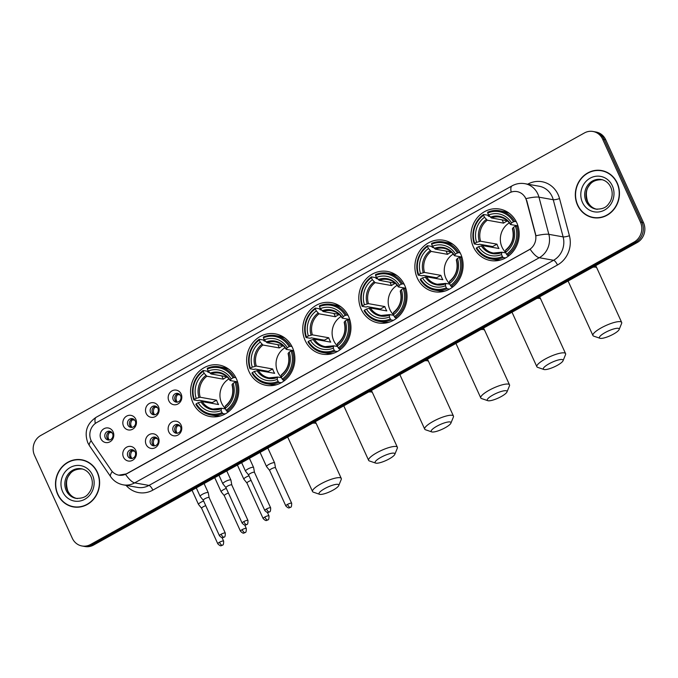 <?xml version="1.0" encoding="UTF-8"?>
<svg xmlns="http://www.w3.org/2000/svg" width="678" height="678" viewBox="0 0 678 678"><rect width="100%" height="100%" fill="white"/><g stroke="black" fill="none" stroke-linecap="round" stroke-linejoin="round"><path stroke-width="1.02" d="M417.292 278.065A26.145 24.052 -79.9 0 0 434.386 291.735A26.145 24.052 -79.9 0 0 458.108 281.285A26.145 24.052 -79.9 0 0 460.684 253.919A26.145 24.052 -79.9 0 0 443.59 240.258A26.145 24.052 -79.9 0 0 419.868 250.707A26.145 24.052 -79.9 0 0 417.292 278.065M249.063 371.68A26.145 24.052 -79.9 0 0 266.157 385.341A26.145 24.052 -79.9 0 0 289.879 374.892A26.145 24.052 -79.9 0 0 292.455 347.534A26.145 24.052 -79.9 0 0 275.353 333.864A26.145 24.052 -79.9 0 0 251.631 344.314A26.145 24.052 -79.9 0 0 249.063 371.68M305.142 340.475A26.145 24.052 -79.9 0 0 322.236 354.136A26.145 24.052 -79.9 0 0 345.958 343.687A26.145 24.052 -79.9 0 0 348.526 316.329A26.145 24.052 -79.9 0 0 331.432 302.659A26.145 24.052 -79.9 0 0 307.71 313.109A26.145 24.052 -79.9 0 0 305.142 340.475M361.221 309.27A26.145 24.052 -79.9 0 0 378.316 322.94A26.145 24.052 -79.9 0 0 402.037 312.49A26.145 24.052 -79.9 0 0 404.605 285.124A26.145 24.052 -79.9 0 0 387.511 271.463A26.145 24.052 -79.9 0 0 363.789 281.912A26.145 24.052 -79.9 0 0 361.221 309.27M473.371 246.86A26.145 24.052 -79.9 0 0 490.465 260.53A26.145 24.052 -79.9 0 0 514.187 250.08A26.145 24.052 -79.9 0 0 516.755 222.715A26.145 24.052 -79.9 0 0 499.661 209.053A26.145 24.052 -79.9 0 0 475.939 219.502A26.145 24.052 -79.9 0 0 473.371 246.86M192.984 402.885A26.145 24.052 -79.9 0 0 210.087 416.546A26.145 24.052 -79.9 0 0 233.808 406.097A26.145 24.052 -79.9 0 0 236.376 378.739A26.145 24.052 -79.9 0 0 219.282 365.069A26.145 24.052 -79.9 0 0 195.561 375.519A26.145 24.052 -79.9 0 0 192.984 402.885M158.415 437.708A7.399 6.805 100.1 0 1 155.262 447.666A7.399 6.805 100.1 0 1 146.143 444.539A7.399 6.805 100.1 0 1 149.296 434.573A7.399 6.805 100.1 0 1 158.415 437.708M150.499 443.514A4.441 4.085 -79.9 0 0 157.432 444.056A4.441 4.085 -79.9 0 0 154.965 437.09A4.441 4.085 -79.9 0 0 150.499 443.514M181.094 425.089A7.399 6.805 100.1 0 1 177.941 435.047A7.399 6.805 100.1 0 1 168.814 431.92A7.399 6.805 100.1 0 1 171.975 421.962A7.399 6.805 100.1 0 1 181.094 425.089M173.178 430.894A4.441 4.085 -79.9 0 0 180.111 431.437A4.441 4.085 -79.9 0 0 177.644 424.47A4.441 4.085 -79.9 0 0 173.178 430.894M135.744 450.319A7.399 6.805 100.1 0 1 132.583 460.286A7.399 6.805 100.1 0 1 123.464 457.158A7.399 6.805 100.1 0 1 126.617 447.192A7.399 6.805 100.1 0 1 135.744 450.319M127.82 456.133A4.441 4.085 -79.9 0 0 134.752 456.675A4.441 4.085 -79.9 0 0 132.286 449.709A4.441 4.085 -79.9 0 0 127.82 456.133M135.786 419.233A7.399 6.805 100.1 0 1 132.634 429.191A7.399 6.805 100.1 0 1 123.506 426.064A7.399 6.805 100.1 0 1 126.667 416.106A7.399 6.805 100.1 0 1 135.786 419.233M127.871 425.038A4.441 4.085 -79.9 0 0 134.803 425.589A4.441 4.085 -79.9 0 0 132.337 418.623A4.441 4.085 -79.9 0 0 127.871 425.038M158.466 406.614A7.399 6.805 100.1 0 1 155.304 416.572A7.399 6.805 100.1 0 1 146.185 413.444A7.399 6.805 100.1 0 1 149.338 403.486A7.399 6.805 100.1 0 1 158.466 406.614M150.541 412.419A4.441 4.085 -79.9 0 0 157.474 412.97A4.441 4.085 -79.9 0 0 155.008 406.003A4.441 4.085 -79.9 0 0 150.541 412.419M181.136 393.994A7.399 6.805 100.1 0 1 177.983 403.961A7.399 6.805 100.1 0 1 168.856 400.825A7.399 6.805 100.1 0 1 172.017 390.867A7.399 6.805 100.1 0 1 181.136 393.994M173.221 399.8A4.441 4.085 -79.9 0 0 180.153 400.351A4.441 4.085 -79.9 0 0 177.687 393.384A4.441 4.085 -79.9 0 0 173.221 399.8M113.107 431.852A7.399 6.805 100.1 0 1 109.955 441.81A7.399 6.805 100.1 0 1 100.827 438.683A7.399 6.805 100.1 0 1 103.988 428.725A7.399 6.805 100.1 0 1 113.107 431.852M105.192 437.657A4.441 4.085 -79.9 0 0 112.124 438.2A4.441 4.085 -79.9 0 0 109.658 431.233A4.441 4.085 -79.9 0 0 105.192 437.657M154.381 445.878A4.441 4.085 100.1 0 1 155.898 437.386M177.051 433.259A4.441 4.085 100.1 0 1 178.568 424.767M131.702 458.498A4.441 4.085 100.1 0 1 133.219 450.006M131.744 427.403A4.441 4.085 100.1 0 1 133.261 418.911M154.423 414.792A4.441 4.085 100.1 0 1 155.94 406.291M177.102 402.173A4.441 4.085 100.1 0 1 178.619 393.681M109.073 440.022A4.441 4.085 100.1 0 1 110.59 431.53M92.166 442.403A13.323 12.255 100.1 0 1 91.064 440.454A13.323 12.255 100.1 0 1 96.751 422.521L509.339 192.933A13.323 12.255 100.1 0 1 517.051 191.603A13.323 12.255 100.1 0 1 526.526 200.705L535.391 234.054A13.323 12.255 100.1 0 1 528.942 249.843L126.455 473.812A13.323 12.255 100.1 0 1 118.743 475.142A13.323 12.255 100.1 0 1 111.141 470.134L92.166 442.403M57.706 494.406A23.925 22.01 -79.9 0 0 73.351 506.915A23.925 22.01 -79.9 0 0 95.056 497.347A23.925 22.01 -79.9 0 0 97.412 472.312A23.925 22.01 -79.9 0 0 81.767 459.803A23.925 22.01 -79.9 0 0 60.062 469.371A23.925 22.01 -79.9 0 0 57.706 494.406M71.02 506.093A23.925 22.01 -79.9 0 0 74.114 507.034M577.537 205.146A23.925 22.01 -79.9 0 0 593.182 217.646A23.925 22.01 -79.9 0 0 614.895 208.087A23.925 22.01 -79.9 0 0 617.243 183.052A23.925 22.01 -79.9 0 0 601.598 170.542A23.925 22.01 -79.9 0 0 579.893 180.102A23.925 22.01 -79.9 0 0 577.537 205.146M590.86 216.833A23.925 22.01 -79.9 0 0 593.945 217.774M81.97 545.976L85.021 546.527A14.797 13.611 -79.9 0 0 93.589 545.044L637.167 242.571A14.797 13.611 -79.9 0 0 643.481 222.647L605.7 139.753L604.174 139.482A14.797 13.611 -79.9 0 0 594.504 131.744A14.797 13.611 -79.9 0 1 604.174 139.482L641.956 222.376L604.174 139.482L602.657 139.21A14.797 13.611 -79.9 0 0 592.979 131.473A14.797 13.611 -79.9 0 0 584.411 132.956L40.833 435.429A14.797 13.611 -79.9 0 0 34.519 455.353L72.3 538.247A14.797 13.611 -79.9 0 0 81.97 545.976A14.797 13.611 -79.9 0 0 90.538 544.502L634.116 242.029A14.797 13.611 -79.9 0 0 640.43 222.104L602.657 139.21M637.167 242.571L635.642 242.3A14.797 13.611 -79.9 0 0 641.956 222.376A14.797 13.611 -79.9 0 1 635.642 242.3L92.064 544.773L635.642 242.3L634.116 242.029M83.496 546.256A14.797 13.611 -79.9 0 0 92.064 544.773A14.797 13.611 -79.9 0 1 83.496 546.256M525.001 196.917L526.806 200.756L535.976 235.774A17.264 3.068 -14.9 0 1 548.841 234.334A19.73 18.153 100.1 0 1 539.29 257.725A17.264 5.416 60.9 0 1 530.154 249.233L126.642 473.846L118.853 475.159M602.361 170.695A23.925 22.01 -79.9 0 0 599.132 170.5M82.53 459.955A23.925 22.01 -79.9 0 0 79.301 459.769M605.7 139.753A14.797 13.611 -79.9 0 0 596.03 132.024L592.979 131.473M85.614 460.896A23.679 21.781 -79.9 0 0 83.25 460.32L81.724 460.048A23.679 21.781 -79.9 0 0 60.24 469.515A23.679 21.781 -79.9 0 0 57.91 494.296A23.679 21.781 -79.9 0 0 73.394 506.669A23.679 21.781 -79.9 0 0 94.878 497.203A23.679 21.781 -79.9 0 0 97.208 472.43A23.679 21.781 -79.9 0 0 81.724 460.048M73.394 506.669L74.919 506.941A23.679 21.781 -79.9 0 0 77.343 507.22M605.454 171.636A23.679 21.781 -79.9 0 0 603.081 171.059L601.555 170.788A23.679 21.781 -79.9 0 0 580.071 180.246A23.679 21.781 -79.9 0 0 577.749 205.027A23.679 21.781 -79.9 0 0 593.225 217.409A23.679 21.781 -79.9 0 0 614.709 207.943A23.679 21.781 -79.9 0 0 617.039 183.162A23.679 21.781 -79.9 0 0 601.555 170.788M593.225 217.409L594.75 217.68A23.679 21.781 -79.9 0 0 597.174 217.96M333.093 490.109A10.856 2.559 155.5 0 0 338.746 485.558A10.856 2.559 155.5 0 0 334.805 484.609A10.856 2.559 155.5 0 0 324.711 488.618A10.856 2.559 155.5 0 0 319.575 494.296A10.856 2.559 155.5 0 0 333.093 490.109M319.575 494.296L313.355 492.169A15.789 3.721 -24.5 0 1 312.55 491.55A15.789 3.721 -24.5 0 1 320.821 483.914A15.789 3.721 -24.5 0 1 341.28 478.456A15.789 3.721 -24.5 0 1 341.229 479.473L338.746 485.558M228.944 378.892A18.255 16.789 -79.9 0 0 221.638 403.19A18.255 16.789 -79.9 0 0 225.257 408.385M225.164 413.961L222.825 413.546L222.045 412.597A23.484 21.603 -79.9 0 1 196.298 403.774L198.196 402.715A21.213 19.509 -79.9 0 0 221.13 410.58L221.46 408.215L225.511 408.944M212.578 403.469A23.433 21.552 100.1 0 1 212.265 402.588L199.12 400.24L197.951 400.664L193.866 399.935L194.315 399.41A23.484 21.603 -79.9 0 1 203.222 371.298L204.146 373.315A21.213 19.509 -79.9 0 0 196.205 398.359L200.222 397.249L216.596 400.181A18.255 16.789 -79.9 0 0 217.443 402.435A18.255 16.789 -79.9 0 0 218.579 404.537L202.205 401.613L198.196 402.715M203.222 371.298L203.205 370.485L207.282 371.213L208.01 372.188L209.392 372.442M228.884 369.29A24.467 22.51 -79.9 0 0 223.443 367.518L219.367 366.79A24.467 22.51 -79.9 0 0 207.298 368.213L207.315 369.018A23.484 21.603 -79.9 0 1 233.062 377.849L234.266 377.46A24.467 22.51 -79.9 0 0 219.367 366.79M196.298 403.774L195.857 404.3A24.467 22.51 -79.9 0 0 210.756 414.961L214.833 415.69A24.467 22.51 -79.9 0 0 220.553 415.911M234.266 377.46L235.902 377.748M237.631 382.061L235.054 382.206A23.484 21.603 -79.9 0 1 226.138 410.326L226.918 411.266A24.467 22.51 -79.9 0 0 236.258 381.816M226.918 411.266L228.698 411.588M210.756 414.961A24.467 22.51 -79.9 0 0 222.825 413.546M233.062 377.849L231.173 378.9A21.213 19.509 -79.9 0 0 208.239 371.036L207.315 369.018M226.138 410.326L225.223 408.3A21.213 19.509 -79.9 0 0 233.156 383.265L235.054 382.206M221.13 410.58L222.045 412.597M208.239 371.036L210.977 373.951L226.969 376.807M237.563 381.867L230.232 380.553L231.173 378.9M233.156 383.265L232.147 384.46A18.976 17.45 -79.9 0 1 225.172 406.461L225.223 408.3M230.232 380.553L230.164 380.095A18.976 17.45 -79.9 0 0 210.011 373.188M232.147 384.46L232.223 384.918M200.925 401.834A18.976 17.45 -79.9 0 0 221.079 408.741L221.46 408.215M203.205 370.485A24.467 22.51 -79.9 0 0 193.866 399.935M196.205 398.359L194.315 399.41M221.765 375.875L223.257 379.155L206.883 376.231L204.146 373.315M223.257 379.155A18.255 16.789 100.1 0 1 227.138 376.96M216.596 400.181L212.265 402.588M389.172 458.913A10.856 2.559 155.5 0 0 394.816 454.362A10.856 2.559 155.5 0 0 390.884 453.404A10.856 2.559 155.5 0 0 380.79 457.413A10.856 2.559 155.5 0 0 375.654 463.091A10.856 2.559 155.5 0 0 389.172 458.913M375.654 463.091L369.425 460.972A15.789 3.721 -24.5 0 1 368.629 460.345A15.789 3.721 -24.5 0 1 376.892 452.709A15.789 3.721 -24.5 0 1 397.359 447.251A15.789 3.721 -24.5 0 1 397.3 448.268L394.816 454.362M285.023 347.695A18.255 16.789 -79.9 0 0 277.717 371.985A18.255 16.789 -79.9 0 0 281.336 377.188M281.243 382.756L278.904 382.341L278.124 381.392A23.484 21.603 -79.9 0 1 252.377 372.569L254.267 371.51A21.213 19.509 -79.9 0 0 277.2 379.375L277.539 377.01L281.59 377.739M268.658 372.264A23.433 21.552 100.1 0 1 268.335 371.383L255.191 369.035L254.021 369.459L249.945 368.73L250.385 368.205A23.484 21.603 -79.9 0 1 259.301 340.093L260.216 342.11A21.213 19.509 -79.9 0 0 252.284 367.154L256.292 366.052L272.666 368.976A18.255 16.789 -79.9 0 0 273.522 371.23A18.255 16.789 -79.9 0 0 274.658 373.341L258.284 370.408L254.267 371.51M259.301 340.093L259.284 339.28L263.361 340.009L264.081 340.983L265.471 341.237M284.955 338.085A24.467 22.51 -79.9 0 0 279.522 336.313L275.446 335.585A24.467 22.51 -79.9 0 0 263.378 337.008L263.395 337.814A23.484 21.603 -79.9 0 1 289.142 346.644L290.345 346.255A24.467 22.51 -79.9 0 0 275.446 335.585M252.377 372.569L251.936 373.095A24.467 22.51 -79.9 0 0 266.835 383.765L270.912 384.494A24.467 22.51 -79.9 0 0 276.632 384.714M290.345 346.255L291.972 346.543M293.701 350.857L291.125 351.009A23.484 21.603 -79.9 0 1 282.218 379.121L282.997 380.061A24.467 22.51 -79.9 0 0 292.328 350.619M282.997 380.061L284.777 380.383M266.835 383.765A24.467 22.51 -79.9 0 0 278.904 382.341M289.142 346.644L287.243 347.695A21.213 19.509 -79.9 0 0 264.31 339.831L263.395 337.814M282.218 379.121L281.294 377.095A21.213 19.509 -79.9 0 0 289.235 352.06L291.125 351.009M277.2 379.375L278.124 381.392M264.31 339.831L267.056 342.746L283.048 345.602M293.642 350.662L286.311 349.348L287.243 347.695M289.235 352.06L288.226 353.255A18.976 17.45 -79.9 0 1 281.251 375.256L281.294 377.095M286.311 349.348L286.235 348.89A18.976 17.45 -79.9 0 0 266.09 341.983M288.226 353.255L288.294 353.713M257.004 370.629A18.976 17.45 -79.9 0 0 277.158 377.536L277.539 377.01M259.284 339.28A24.467 22.51 -79.9 0 0 249.945 368.73M252.284 367.154L250.385 368.205M277.836 344.678L279.336 347.95L262.962 345.026L260.216 342.11M279.336 347.95A18.255 16.789 100.1 0 1 283.218 345.755M272.666 368.976L268.335 371.383M445.251 427.708A10.856 2.559 155.5 0 0 450.895 423.157A10.856 2.559 155.5 0 0 446.963 422.199A10.856 2.559 155.5 0 0 436.869 426.208A10.856 2.559 155.5 0 0 431.733 431.886A10.856 2.559 155.5 0 0 445.251 427.708M431.733 431.886L425.504 429.767A15.789 3.721 -24.5 0 1 424.708 429.14A15.789 3.721 -24.5 0 1 432.971 421.504A15.789 3.721 -24.5 0 1 453.438 416.046A15.789 3.721 -24.5 0 1 453.379 417.063L450.895 423.157M341.093 316.49A18.255 16.789 -79.9 0 0 333.788 340.78A18.255 16.789 -79.9 0 0 337.415 345.983M337.313 351.551L334.983 351.136L334.203 350.195A23.484 21.603 -79.9 0 1 308.456 341.365L310.346 340.314A21.213 19.509 -79.9 0 0 333.279 348.17L333.618 345.805L337.661 346.534M324.737 341.059A23.433 21.552 100.1 0 1 324.415 340.178L311.27 337.83L310.1 338.254L306.024 337.525L306.464 337A23.484 21.603 -79.9 0 1 315.38 308.888L316.295 310.905A21.213 19.509 -79.9 0 0 308.363 335.949L312.372 334.847L328.745 337.771A18.255 16.789 -79.9 0 0 329.601 340.025A18.255 16.789 -79.9 0 0 330.737 342.136L314.363 339.203L310.346 340.314M315.38 308.888L315.355 308.083L319.431 308.804L320.16 309.787L321.55 310.032M341.034 306.88A24.467 22.51 -79.9 0 0 335.593 305.108L331.517 304.38A24.467 22.51 -79.9 0 0 319.448 305.803L319.474 306.609A23.484 21.603 -79.9 0 1 345.212 315.44L346.424 315.05A24.467 22.51 -79.9 0 0 331.517 304.38M308.456 341.365L308.007 341.89A24.467 22.51 -79.9 0 0 322.914 352.56L326.991 353.289A24.467 22.51 -79.9 0 0 332.703 353.509M346.424 315.05L348.051 315.338M349.78 319.66L347.204 319.804A23.484 21.603 -79.9 0 1 338.297 347.916L339.076 348.856A24.467 22.51 -79.9 0 0 348.407 319.414M339.076 348.856L340.856 349.178M322.914 352.56A24.467 22.51 -79.9 0 0 334.983 351.136M345.212 315.44L343.322 316.49A21.213 19.509 -79.9 0 0 320.389 308.626L319.474 306.609M338.297 347.916L337.373 345.899A21.213 19.509 -79.9 0 0 345.314 320.855L347.204 319.804M333.279 348.17L334.203 350.195M320.389 308.626L323.126 311.541L339.127 314.397M349.721 319.457L342.382 318.143L343.322 316.49M345.314 320.855L344.305 322.05A18.976 17.45 -79.9 0 1 337.33 344.06L337.373 345.899M342.382 318.143L342.314 317.685A18.976 17.45 -79.9 0 0 322.16 310.778M344.305 322.05L344.373 322.508M313.083 339.424A18.976 17.45 -79.9 0 0 333.237 346.331L333.618 345.805M315.355 308.083A24.467 22.51 -79.9 0 0 306.024 337.525M308.363 335.949L306.464 337M333.915 313.473L335.407 316.745L319.033 313.821L316.295 310.905M335.407 316.745A18.255 16.789 100.1 0 1 339.288 314.55M328.745 337.771L324.415 340.178M501.322 396.503A10.856 2.559 155.5 0 0 506.975 391.952A10.856 2.559 155.5 0 0 503.034 390.994A10.856 2.559 155.5 0 0 492.94 395.003A10.856 2.559 155.5 0 0 487.813 400.681A10.856 2.559 155.5 0 0 501.322 396.503M487.813 400.681L481.583 398.562A15.789 3.721 -24.5 0 1 480.778 397.935A15.789 3.721 -24.5 0 1 489.05 390.299A15.789 3.721 -24.5 0 1 509.509 384.841A15.789 3.721 -24.5 0 1 509.458 385.858L506.975 391.952M397.172 285.285A18.255 16.789 -79.9 0 0 389.867 309.575A18.255 16.789 -79.9 0 0 393.486 314.778M393.393 320.355L391.053 319.931L390.274 318.991A23.484 21.603 -79.9 0 1 364.527 310.16L366.425 309.109A21.213 19.509 -79.9 0 0 389.358 316.965L389.689 314.609L393.74 315.329M380.807 309.854A23.433 21.552 100.1 0 1 380.494 308.973L367.349 306.626L366.179 307.049L362.103 306.32L362.544 305.795A23.484 21.603 -79.9 0 1 371.451 277.683L372.375 279.7A21.213 19.509 -79.9 0 0 364.433 304.744L368.451 303.642L384.824 306.566A18.255 16.789 -79.9 0 0 385.68 308.821A18.255 16.789 -79.9 0 0 386.807 310.931L370.434 308.007L366.425 309.109M371.451 277.683L371.434 276.878L375.51 277.607L376.239 278.582L377.621 278.827M397.113 275.675A24.467 22.51 -79.9 0 0 391.672 273.904L387.596 273.175A24.467 22.51 -79.9 0 0 375.527 274.598L375.544 275.404A23.484 21.603 -79.9 0 1 401.291 284.235L402.495 283.845A24.467 22.51 -79.9 0 0 387.596 273.175M364.527 310.16L364.086 310.685A24.467 22.51 -79.9 0 0 378.985 321.355L383.07 322.084A24.467 22.51 -79.9 0 0 388.782 322.304M402.495 283.845L404.13 284.133M405.859 288.455L403.283 288.599A23.484 21.603 -79.9 0 1 394.367 316.711L395.147 317.66A24.467 22.51 -79.9 0 0 404.486 288.209M395.147 317.66L396.927 317.974M378.985 321.355A24.467 22.51 -79.9 0 0 391.053 319.931M401.291 284.235L399.401 285.285A21.213 19.509 -79.9 0 0 376.468 277.429L375.544 275.404M394.367 316.711L393.452 314.694A21.213 19.509 -79.9 0 0 401.384 289.65L403.283 288.599M389.358 316.965L390.274 318.991M376.468 277.429L379.205 280.336L395.198 283.201M405.8 288.252L398.461 286.938L399.401 285.285M401.384 289.65L400.376 290.845A18.976 17.45 -79.9 0 1 393.401 312.855L393.452 314.694M398.461 286.938L398.393 286.48A18.976 17.45 -79.9 0 0 378.239 279.573M400.376 290.845L400.452 291.303M369.163 308.219A18.976 17.45 -79.9 0 0 389.308 315.126L389.689 314.609M371.434 276.878A24.467 22.51 -79.9 0 0 362.103 306.32M364.433 304.744L362.544 305.795M389.994 282.268L391.486 285.54L375.112 282.616L372.375 279.7M391.486 285.54A18.255 16.789 100.1 0 1 395.367 283.345M384.824 306.566L380.494 308.973M557.401 365.298A10.856 2.559 155.5 0 0 563.045 360.747A10.856 2.559 155.5 0 0 559.113 359.789A10.856 2.559 155.5 0 0 549.019 363.798A10.856 2.559 155.5 0 0 543.883 369.476A10.856 2.559 155.5 0 0 557.401 365.298M543.883 369.476L537.662 367.357A15.789 3.721 -24.5 0 1 536.857 366.73A15.789 3.721 -24.5 0 1 545.12 359.094A15.789 3.721 -24.5 0 1 565.588 353.636A15.789 3.721 -24.5 0 1 565.528 354.653L563.045 360.747M453.251 254.081A18.255 16.789 -79.9 0 0 445.946 278.37A18.255 16.789 -79.9 0 0 449.565 283.574M449.472 289.15L447.133 288.726L446.353 287.786A23.484 21.603 -79.9 0 1 420.606 278.955L422.504 277.904A21.213 19.509 -79.9 0 0 445.429 285.769L445.768 283.404L449.819 284.124M436.886 278.65A23.433 21.552 100.1 0 1 436.573 277.768L423.419 275.421L422.25 275.844L418.173 275.124L418.614 274.59A23.484 21.603 -79.9 0 1 427.53 246.478L428.454 248.495A21.213 19.509 -79.9 0 0 420.513 273.539L424.521 272.437L440.895 275.361A18.255 16.789 -79.9 0 0 441.751 277.624A18.255 16.789 -79.9 0 0 442.887 279.726L426.513 276.802L422.504 277.904M427.53 246.478L427.513 245.673L431.589 246.402L432.31 247.377L433.7 247.623M453.192 244.478A24.467 22.51 -79.9 0 0 447.751 242.699L443.675 241.97A24.467 22.51 -79.9 0 0 431.606 243.394L431.623 244.199A23.484 21.603 -79.9 0 1 457.37 253.03L458.574 252.64A24.467 22.51 -79.9 0 0 443.675 241.97M420.606 278.955L420.165 279.48A24.467 22.51 -79.9 0 0 435.064 290.15L439.141 290.879A24.467 22.51 -79.9 0 0 444.861 291.099M458.574 252.64L460.201 252.928M461.938 257.25L459.353 257.394A23.484 21.603 -79.9 0 1 450.446 285.506L451.226 286.455A24.467 22.51 -79.9 0 0 460.565 257.004M451.226 286.455L453.006 286.769M435.064 290.15A24.467 22.51 -79.9 0 0 447.133 288.726M457.37 253.03L455.472 254.081A21.213 19.509 -79.9 0 0 432.539 246.224L431.623 244.199M450.446 285.506L449.522 283.489A21.213 19.509 -79.9 0 0 457.464 258.445L459.353 257.394M445.429 285.769L446.353 287.786M432.539 246.224L435.284 249.131L451.277 251.996M461.871 257.047L454.54 255.733L455.472 254.081M457.464 258.445L456.455 259.64A18.976 17.45 -79.9 0 1 449.48 281.65L449.522 283.489M454.54 255.733L454.472 255.284A18.976 17.45 -79.9 0 0 434.318 248.368M456.455 259.64L456.523 260.098M425.233 277.014A18.976 17.45 -79.9 0 0 445.387 283.929L445.768 283.404M427.513 245.673A24.467 22.51 -79.9 0 0 418.173 275.124M420.513 273.539L418.614 274.59M446.073 251.063L447.565 254.335L431.191 251.411L428.454 248.495M447.565 254.335A18.255 16.789 100.1 0 1 451.446 252.14M440.895 275.361L436.573 277.768M613.48 334.093A10.856 2.559 155.5 0 0 619.124 329.542A10.856 2.559 155.5 0 0 615.192 328.584A10.856 2.559 155.5 0 0 605.098 332.593A10.856 2.559 155.5 0 0 599.962 338.271A10.856 2.559 155.5 0 0 613.48 334.093M599.962 338.271L593.733 336.152A15.789 3.721 -24.5 0 1 592.936 335.525A15.789 3.721 -24.5 0 1 601.2 327.889A15.789 3.721 -24.5 0 1 621.667 322.431A15.789 3.721 -24.5 0 1 621.607 323.448L619.124 329.542M509.322 222.876A18.255 16.789 -79.9 0 0 502.025 247.165A18.255 16.789 -79.9 0 0 505.644 252.369M505.542 257.945L503.212 257.53L502.432 256.581A23.484 21.603 -79.9 0 1 476.685 247.75L478.575 246.699A21.213 19.509 -79.9 0 0 501.508 254.564L501.847 252.199L505.89 252.919M492.965 247.453A23.433 21.552 100.1 0 1 492.643 246.563L479.499 244.216L478.329 244.648L474.253 243.919L474.693 243.394A23.484 21.603 -79.9 0 1 483.609 215.273L484.524 217.299A21.213 19.509 -79.9 0 0 476.592 242.334L480.6 241.232L496.974 244.156A18.255 16.789 -79.9 0 0 497.83 246.419A18.255 16.789 -79.9 0 0 498.966 248.521L482.592 245.597L478.575 246.699M483.609 215.273L483.584 214.468L487.668 215.197L488.389 216.172L489.779 216.418M509.263 213.273A24.467 22.51 -79.9 0 0 503.83 211.502L499.745 210.773A24.467 22.51 -79.9 0 0 487.677 212.189L487.702 213.002A23.484 21.603 -79.9 0 1 513.449 221.825L514.653 221.435A24.467 22.51 -79.9 0 0 499.745 210.773M476.685 247.75L476.244 248.275A24.467 22.51 -79.9 0 0 491.143 258.945L495.22 259.674A24.467 22.51 -79.9 0 0 500.932 259.894M514.653 221.435L516.28 221.731M518.009 226.045L515.433 226.189A23.484 21.603 -79.9 0 1 506.525 254.301L507.305 255.25A24.467 22.51 -79.9 0 0 516.636 225.799M507.305 255.25L509.085 255.564M491.143 258.945A24.467 22.51 -79.9 0 0 503.212 257.53M513.449 221.825L511.551 222.884A21.213 19.509 -79.9 0 0 488.618 215.019L487.702 213.002M506.525 254.301L505.602 252.284A21.213 19.509 -79.9 0 0 513.543 227.24L515.433 226.189M501.508 254.564L502.432 256.581M488.618 215.019L491.364 217.935L507.356 220.791M517.95 225.842L510.61 224.537L511.551 222.884M513.543 227.24L512.534 228.435A18.976 17.45 -79.9 0 1 505.559 250.445L505.602 252.284M510.61 224.537L510.542 224.079A18.976 17.45 -79.9 0 0 490.389 217.163M512.534 228.435L512.602 228.893M481.312 245.809A18.976 17.45 -79.9 0 0 501.466 252.725L501.847 252.199M483.584 214.468A24.467 22.51 -79.9 0 0 474.253 243.919M476.592 242.334L474.693 243.394M502.144 219.858L503.635 223.138L487.27 220.206L484.524 217.299M503.635 223.138A18.255 16.789 100.1 0 1 507.525 220.943M496.974 244.156L492.643 246.563M112.158 432.852L109.734 432.42A5.424 4.992 -79.9 0 0 108.565 438.861A5.424 4.992 -79.9 0 0 109.268 440.005M203.637 501.034A4.441 1.042 155.5 0 0 200.841 502.296A4.441 1.042 155.5 0 0 198.51 504.44A4.441 1.042 155.5 0 0 198.544 504.491L201.637 508.314M205.765 505.695A3.204 0.754 155.5 0 0 203.307 506.737A3.204 0.754 155.5 0 0 201.62 508.288A3.204 0.754 155.5 0 0 201.646 508.33M109.734 432.42L109.285 431.869M134.837 420.241L132.413 419.801A5.424 4.992 -79.9 0 0 131.244 426.242A5.424 4.992 -79.9 0 0 131.947 427.386M226.316 488.414A4.441 1.042 155.5 0 0 223.511 489.677A4.441 1.042 155.5 0 0 221.189 491.821A4.441 1.042 155.5 0 0 221.223 491.881L224.308 495.694M228.435 493.075A3.204 0.754 155.5 0 0 225.977 494.126A3.204 0.754 155.5 0 0 224.299 495.677A3.204 0.754 155.5 0 0 224.325 495.711M132.413 419.801L131.964 419.258M157.508 407.622L155.093 407.19A5.424 4.992 -79.9 0 0 153.914 413.622A5.424 4.992 -79.9 0 0 154.626 414.767M248.996 475.803A4.441 1.042 155.5 0 0 246.19 477.058A4.441 1.042 155.5 0 0 243.868 479.202A4.441 1.042 155.5 0 0 243.902 479.261L246.987 483.075A3.204 0.754 155.5 0 1 246.978 483.058A3.204 0.754 155.5 0 1 248.656 481.507A3.204 0.754 155.5 0 1 251.114 480.456M155.093 407.19L154.643 406.639M180.187 395.003L177.763 394.571A5.424 4.992 -79.9 0 0 176.594 401.012A5.424 4.992 -79.9 0 0 177.297 402.147M275.505 467.82A3.204 0.754 155.5 0 0 275.488 467.778L274.641 462.964A4.441 1.042 155.5 0 0 274.624 462.905A4.441 1.042 155.5 0 0 274.268 462.693A4.441 1.042 155.5 0 0 268.869 464.438A4.441 1.042 155.5 0 0 266.539 466.583A4.441 1.042 155.5 0 0 266.573 466.642L269.666 470.456M287.514 504.398A3.204 0.754 155.5 0 0 285.836 505.949C289.362 509.492 289.396 507.212 290.311 507.424A3.204 1.009 60.9 0 1 290.048 507.458A3.204 1.009 -119.1 0 1 287.514 504.398A3.204 0.754 155.5 0 1 291.676 503.288L275.488 467.778A3.204 0.754 155.5 0 0 275.234 467.625A3.204 0.754 155.5 0 0 271.336 468.888A3.204 0.754 155.5 0 0 269.649 470.439A3.204 0.754 155.5 0 0 269.675 470.473M177.763 394.571L177.314 394.02M134.786 451.328L132.371 450.895A5.424 4.992 -79.9 0 0 131.193 457.336A5.424 4.992 -79.9 0 0 131.905 458.472M209.129 497.635A3.204 0.754 155.5 0 0 209.121 497.593L208.273 492.779A4.441 1.042 155.5 0 0 208.256 492.72A4.441 1.042 155.5 0 0 207.9 492.508A4.441 1.042 155.5 0 0 202.502 494.254A4.441 1.042 155.5 0 0 200.171 496.406A4.441 1.042 155.5 0 0 200.205 496.457L203.29 500.271M221.147 534.213A3.204 0.754 155.5 0 0 219.469 535.764C222.994 539.307 223.028 537.035 223.943 537.239A3.204 1.009 60.9 0 1 223.681 537.273A3.204 1.009 -119.1 0 1 221.147 534.213A3.204 0.754 155.5 0 1 225.299 533.103L209.121 497.593A3.204 0.754 155.5 0 0 208.858 497.44A3.204 0.754 155.5 0 0 204.959 498.703A3.204 0.754 155.5 0 0 203.281 500.254A3.204 0.754 155.5 0 0 203.307 500.296M132.371 450.895L131.922 450.345M157.466 438.708L155.042 438.276A5.424 4.992 -79.9 0 0 153.872 444.717A5.424 4.992 -79.9 0 0 154.576 445.853M231.808 485.016A3.204 0.754 155.5 0 0 231.791 484.973L230.952 480.16A4.441 1.042 155.5 0 0 230.927 480.1A4.441 1.042 155.5 0 0 230.571 479.897A4.441 1.042 155.5 0 0 225.172 481.634A4.441 1.042 155.5 0 0 222.85 483.787A4.441 1.042 155.5 0 0 222.884 483.838L225.969 487.66M243.826 521.594A3.204 0.754 155.5 0 0 242.148 523.145C245.665 526.687 245.707 524.416 246.623 524.619A3.204 1.009 60.9 0 1 246.351 524.653A3.204 1.009 -119.1 0 1 243.826 521.594A3.204 0.754 155.5 0 1 247.979 520.492L231.791 484.973A3.204 0.754 155.5 0 0 231.537 484.821A3.204 0.754 155.5 0 0 227.639 486.084A3.204 0.754 155.5 0 0 225.96 487.635A3.204 0.754 155.5 0 0 225.986 487.677M155.042 438.276L154.592 437.725M180.145 426.089L177.721 425.657A5.424 4.992 -79.9 0 0 176.551 432.098A5.424 4.992 -79.9 0 0 177.255 433.234M254.479 472.38L253.623 467.54A4.441 1.042 155.5 0 0 253.606 467.481A4.441 1.042 155.5 0 0 253.25 467.278A4.441 1.042 155.5 0 0 247.851 469.015A4.441 1.042 155.5 0 0 245.521 471.168A4.441 1.042 155.5 0 0 245.555 471.218L248.648 475.041A3.204 0.754 155.5 0 0 248.656 475.058M254.487 472.405A3.204 0.754 155.5 0 0 254.47 472.354A3.204 0.754 155.5 0 0 254.216 472.21A3.204 0.754 155.5 0 0 250.318 473.464A3.204 0.754 155.5 0 0 248.64 475.015L264.818 510.534C268.344 514.068 268.378 511.797 269.293 512A3.204 1.009 60.9 0 1 269.03 512.034A3.204 1.009 -119.1 0 1 266.496 508.983A3.204 0.754 155.5 0 0 264.818 510.534M177.721 425.657L177.272 425.106M527.721 184.187A24.671 22.688 100.1 0 1 558.121 194.62A24.671 22.688 100.1 0 1 559.536 198.578L569.418 235.741A24.671 22.688 100.1 0 1 557.477 264.988L152.864 490.126A24.671 22.688 100.1 0 1 126.057 485.346M552.121 196.561A19.73 18.153 -79.9 0 0 539.222 186.238L524.933 183.687A19.73 18.153 100.1 0 1 537.832 194.001A19.73 18.153 100.1 0 1 538.968 197.171L548.841 234.334L563.13 236.885L553.256 199.722A19.73 18.153 -79.9 0 0 552.121 196.561M511.178 192.103A17.264 5.416 -119.1 0 1 512.068 185.848L96.2 417.258C86.801 423.631 84.013 432.149 87.835 442.827L89.496 445.777A17.264 4.949 -34.4 0 1 91.174 440.683M89.496 445.777L110.641 476.668C113.743 481.083 117.947 483.804 123.26 484.846A19.73 18.153 100.1 0 0 134.685 482.872L148.974 485.423L553.579 260.284L539.29 257.725L134.685 482.872A17.264 5.416 -119.1 0 1 125.549 474.38M110.641 476.668A17.264 4.949 -34.4 0 1 112.302 471.591M526.001 198.629A17.264 3.068 -14.9 0 1 538.968 197.171L553.256 199.722A4.932 0.873 165.1 0 0 559.536 198.578M96.2 417.258A17.264 5.416 60.9 0 0 95.301 423.47M90.538 544.502L93.589 545.044M640.43 222.104L643.481 222.647M557.477 264.988A4.932 1.551 -119.1 0 0 553.579 260.284A19.73 18.153 -79.9 0 0 563.13 236.885A4.932 0.873 165.1 0 0 569.418 235.741M123.26 484.846L137.549 487.397A19.73 18.153 -79.9 0 0 148.974 485.423A4.932 1.551 -119.1 0 1 152.864 490.126M82.004 468.896A15.035 13.831 -79.9 0 0 68.834 475.312A15.035 13.831 -79.9 0 0 67.563 490.745A15.035 13.831 -79.9 0 0 76.724 498.466M66.224 490.508A15.035 13.831 -79.9 0 0 76.055 498.364C86.123 498.61 87.954 494.347 90.394 490.821C92.784 486.033 92.971 481.253 90.937 476.481C88.818 472.168 85.623 469.6 81.343 468.761A15.035 13.831 -79.9 0 0 67.707 474.77A15.035 13.831 -79.9 0 0 66.224 490.508M92.488 475.049A18.001 16.552 -79.9 0 0 70.309 467.447A18.001 16.552 -79.9 0 0 62.63 491.669A18.001 16.552 -79.9 0 0 84.809 499.271A18.001 16.552 -79.9 0 0 92.488 475.049M601.835 179.636A15.035 13.831 -79.9 0 0 588.665 186.052A15.035 13.831 -79.9 0 0 587.394 201.485A15.035 13.831 -79.9 0 0 596.555 209.205M586.063 201.239A15.035 13.831 -79.9 0 0 595.894 209.104C605.962 209.349 607.785 205.087 610.234 201.561C612.624 196.773 612.802 191.993 610.776 187.221C608.649 182.907 605.454 180.331 601.183 179.501A15.035 13.831 -79.9 0 0 587.538 185.509A15.035 13.831 -79.9 0 0 586.063 201.239M612.327 185.789A18.001 16.552 -79.9 0 0 590.14 178.178A18.001 16.552 -79.9 0 0 582.461 202.408A18.001 16.552 -79.9 0 0 604.649 210.011A18.001 16.552 -79.9 0 0 612.327 185.789M315.355 421.64L316.431 423.92A15.789 3.721 155.5 0 0 312.533 423.208M202.205 401.613A18.255 16.789 -79.9 0 0 213.011 409.054A18.255 16.789 -79.9 0 0 221.172 408.326M230.045 380.451C227.401 376.409 223.859 373.959 219.426 373.112A18.255 16.789 -79.9 0 0 210.977 373.951M205.917 375.459A18.976 17.45 -79.9 0 0 198.942 397.469M206.883 376.231A18.255 16.789 -79.9 0 0 200.222 397.249M371.434 390.435L372.502 392.715A15.789 3.721 155.5 0 0 368.612 392.003M258.284 370.408A18.255 16.789 -79.9 0 0 269.09 377.849A18.255 16.789 -79.9 0 0 277.243 377.121M286.116 349.246C283.472 345.204 279.938 342.754 275.505 341.915A18.255 16.789 -79.9 0 0 267.056 342.746M261.996 344.263A18.976 17.45 -79.9 0 0 255.021 366.264M262.962 345.026A18.255 16.789 -79.9 0 0 256.292 366.052M427.513 359.23L428.581 361.51A15.789 3.721 155.5 0 0 424.691 360.806M314.363 339.203A18.255 16.789 -79.9 0 0 325.16 346.644A18.255 16.789 -79.9 0 0 333.322 345.916M342.195 318.05C339.551 313.999 336.017 311.549 331.584 310.71A18.255 16.789 -79.9 0 0 323.126 311.541M318.067 313.058A18.976 17.45 -79.9 0 0 311.092 335.059M319.033 313.821A18.255 16.789 -79.9 0 0 312.372 334.847M483.584 328.033L484.66 330.305A15.789 3.721 155.5 0 0 480.77 329.601M370.434 308.007A18.255 16.789 -79.9 0 0 381.239 315.44A18.255 16.789 -79.9 0 0 389.401 314.719M398.274 286.845C395.63 282.794 392.087 280.345 387.663 279.506A18.255 16.789 -79.9 0 0 379.205 280.336M374.146 281.853A18.976 17.45 -79.9 0 0 367.171 303.854M375.112 282.616A18.255 16.789 -79.9 0 0 368.451 303.642M539.663 296.828L540.73 299.108A15.789 3.721 155.5 0 0 536.84 298.396M426.513 276.802A18.255 16.789 -79.9 0 0 437.318 284.235A18.255 16.789 -79.9 0 0 445.471 283.514M454.353 255.64C451.701 251.589 448.166 249.148 443.734 248.301A18.255 16.789 -79.9 0 0 435.284 249.131M430.225 250.648A18.976 17.45 -79.9 0 0 423.25 272.649M431.191 251.411A18.255 16.789 -79.9 0 0 424.521 272.437M595.742 265.623L596.81 267.903A15.789 3.721 155.5 0 0 592.919 267.191M482.592 245.597A18.255 16.789 -79.9 0 0 493.389 253.03A18.255 16.789 -79.9 0 0 501.55 252.309M510.424 224.435C507.78 220.384 504.246 217.943 499.813 217.096A18.255 16.789 -79.9 0 0 491.364 217.935M486.296 219.443A18.976 17.45 -79.9 0 0 479.321 241.453M487.27 220.206A18.255 16.789 -79.9 0 0 480.6 241.232M219.486 542.256A3.204 0.754 155.5 0 0 217.808 543.807C221.333 547.349 221.367 545.07 222.282 545.282A3.204 1.009 60.9 0 1 222.02 545.307A3.204 1.009 -119.1 0 1 219.486 542.256A3.204 0.754 155.5 0 1 223.647 541.146L222.037 537.629M242.165 529.637A3.204 0.754 155.5 0 0 240.487 531.188C244.012 534.73 244.046 532.45 244.961 532.662A3.204 1.009 60.9 0 1 244.699 532.696A3.204 1.009 -119.1 0 1 242.165 529.637A3.204 0.754 155.5 0 1 246.317 528.526L244.716 525.009M264.844 517.017A3.204 0.754 155.5 0 0 263.157 518.568C266.683 522.111 266.725 519.831 267.641 520.043A3.204 1.009 60.9 0 1 267.369 520.077A3.204 1.009 -119.1 0 1 264.844 517.017A3.204 0.754 155.5 0 1 268.996 515.907L267.395 512.39M254.47 472.354L270.658 507.873A3.204 0.754 155.5 0 0 266.496 508.983M524.933 183.687C520.39 182.924 516.102 183.645 512.068 185.848M82.682 468.998C76.207 468.82 71.766 470.778 69.368 474.88C66.232 478.549 65.707 483.889 67.8 490.88C69.919 495.194 73.114 497.771 77.394 498.601M602.513 179.738C596.038 179.551 591.606 181.518 589.199 185.619C586.063 189.289 585.538 194.62 587.631 201.62C589.75 205.934 592.953 208.502 597.225 209.341M316.431 423.92L341.28 478.456M232.02 384.782C234.105 393.376 231.868 400.444 225.325 405.986M221.291 408.232L213.011 409.054M287.701 437.03L312.55 491.55M372.502 392.715L397.359 447.251M288.091 353.577C290.176 362.171 287.947 369.239 281.404 374.781M277.361 377.027L269.09 377.849M343.78 405.825L368.629 460.345M428.581 361.51L453.438 416.046M344.17 322.372C346.255 330.966 344.026 338.034 337.474 343.577M333.44 345.822L325.16 346.644M399.859 374.62L424.708 429.14M484.66 330.305L509.509 384.841M400.249 291.176C402.334 299.769 400.096 306.829 393.554 312.372M389.519 314.617L381.239 315.44M455.938 343.415L480.778 397.935M540.73 299.108L565.588 353.636M456.319 259.971C458.404 268.564 456.175 275.624 449.633 281.167M445.599 283.412L437.318 284.235M512.009 312.211L536.857 366.73M596.81 267.903L621.667 322.431M512.399 228.766C514.483 237.359 512.254 244.427 505.703 249.962M501.669 252.208L493.389 253.03M568.088 281.006L592.936 335.525M192.052 490.253L198.51 504.44M217.808 543.807L201.62 508.288M223.647 541.146C223.681 546.731 222.087 544.527 222.282 545.282M214.723 477.634L221.189 491.821M240.487 531.188L224.299 495.677M246.317 528.526C246.36 534.111 244.766 531.908 244.961 532.662M237.402 465.023L243.868 479.202M263.157 518.568L246.978 483.058M268.996 515.907C269.03 521.501 267.437 519.297 267.641 520.043M267.861 448.073L274.624 462.905M260.081 452.404L266.539 466.583M285.836 505.949L269.649 470.439M291.676 503.288C291.709 508.881 290.116 506.678 290.311 507.424M204.078 483.558L208.256 492.72M196.298 487.897L200.171 496.406M219.469 535.764L203.281 500.254M225.299 533.103C225.342 538.696 223.748 536.493 223.943 537.239M226.757 470.947L230.927 480.1M218.969 475.278L222.85 483.787M242.148 523.145L225.96 487.635M247.979 520.492C248.012 526.077 246.419 523.874 246.623 524.619M249.428 458.328L253.606 467.481M241.648 462.659L245.521 471.168M270.658 507.873C270.691 513.458 269.098 511.254 269.293 512"/></g></svg>
